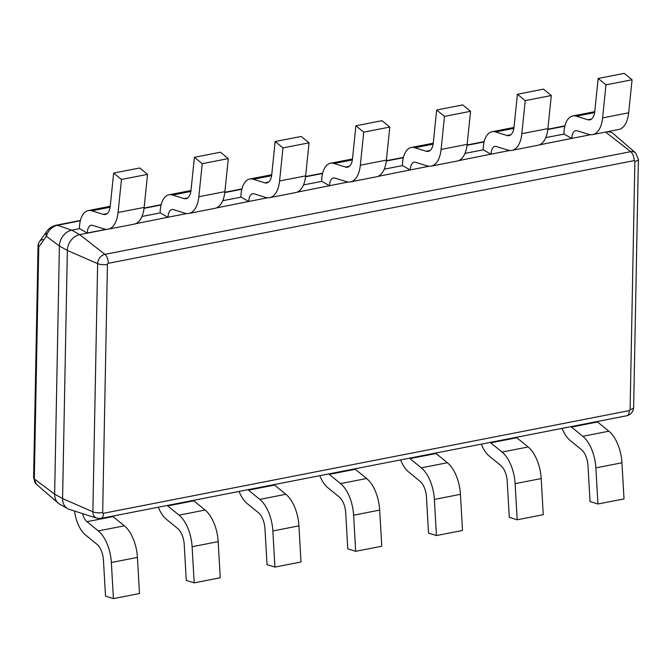 <?xml version="1.0" encoding="UTF-8"?>
<svg xmlns="http://www.w3.org/2000/svg" width="672" height="672" viewBox="0 0 672 672"><rect width="100%" height="100%" fill="white"/><g stroke="black" fill="none" stroke-linecap="round" stroke-linejoin="round"><path stroke-width="1.01" d="M629.269 410.617A7.501 3.78 79 0 1 626.732 415.75C630.974 414.574 633.276 411.81 633.637 407.45A7.501 2.545 -178.9 0 1 630.109 409.534A0.974 0.773 -60.7 0 1 629.269 410.617L103.48 513.282A0.974 0.773 -60.7 0 1 102.673 512.526A7.501 2.545 -178.9 0 1 92.87 511.804A8.417 6.686 119.3 0 0 96.886 518.188L69.392 509.41A14.288 11.348 -60.7 0 1 67.712 508.679A14.288 11.348 -60.7 0 1 62.58 498.582L67.351 250.438A14.288 11.348 -60.7 0 1 79.716 234.637L106.856 229.337L87.318 232.991A11.248 5.662 79 0 1 91.123 225.288A11.248 5.662 79 0 1 92.652 225.389L104.084 228.934A29.996 15.103 -101 0 0 108.158 229.202A29.996 15.103 -101 0 0 118.07 212.512L121.472 179.458L113.644 173.082L110.242 206.136A14.994 7.552 79 0 1 105.286 214.477A14.994 7.552 79 0 1 103.253 214.343L91.812 210.806A26.242 13.213 -101 0 0 88.25 210.571A26.242 13.213 -101 0 0 79.38 228.53L87.318 233.15M135.492 223.751L168.076 217.216A11.248 5.662 79 0 1 171.881 209.521A11.248 5.662 79 0 1 173.401 209.622L184.842 213.167A29.996 15.103 -101 0 0 188.916 213.427A29.996 15.103 -101 0 0 198.828 196.745L202.23 163.682L194.401 157.315L190.999 190.369A14.994 7.552 79 0 1 186.043 198.71A14.994 7.552 79 0 1 184.002 198.576L172.57 195.031A26.242 13.213 -101 0 0 169 194.804A26.242 13.213 -101 0 0 160.129 212.764L168.067 217.384M216.25 207.976L248.825 201.449A11.248 5.662 79 0 1 252.63 193.754A11.248 5.662 79 0 1 254.159 193.855L265.591 197.392A29.996 15.103 -101 0 0 269.665 197.66A29.996 15.103 -101 0 0 279.577 180.97L282.979 147.916L275.15 141.54L271.748 174.594A14.994 7.552 79 0 1 266.792 182.944A14.994 7.552 79 0 1 264.76 182.809L253.319 179.264A26.242 13.213 -101 0 0 249.757 179.029A26.242 13.213 -101 0 0 240.887 196.997L248.825 201.617M296.999 192.209L329.582 185.682A11.248 5.662 79 0 1 333.388 177.988A11.248 5.662 79 0 1 334.908 178.08L346.349 181.625A29.996 15.103 -101 0 0 350.423 181.894A29.996 15.103 -101 0 0 360.335 165.203L363.737 132.149L355.908 125.773L352.498 158.827A14.994 7.552 79 0 1 347.55 167.177A14.994 7.552 79 0 1 345.509 167.042L334.076 163.498A26.242 13.213 -101 0 0 330.506 163.262A26.242 13.213 -101 0 0 321.636 181.222L329.574 185.85M377.756 176.442L410.332 169.915A11.248 5.662 79 0 1 414.137 162.212A11.248 5.662 79 0 1 415.666 162.313L427.098 165.858A29.996 15.103 -101 0 0 431.172 166.127A29.996 15.103 -101 0 0 441.084 149.436L444.486 116.382L436.657 110.006L433.255 143.06A14.994 7.552 79 0 1 428.299 151.402A14.994 7.552 79 0 1 426.266 151.267L414.826 147.731A26.242 13.213 -101 0 0 411.264 147.496A26.242 13.213 -101 0 0 402.385 165.455L410.332 170.083M458.506 160.675L491.089 154.14A11.248 5.662 79 0 1 494.894 146.446A11.248 5.662 79 0 1 496.415 146.546L507.856 150.091A29.996 15.103 -101 0 0 511.93 150.352A29.996 15.103 -101 0 0 521.842 133.669L525.244 100.607L517.415 94.24L514.004 127.294A14.994 7.552 79 0 1 509.048 135.635A14.994 7.552 79 0 1 507.016 135.5L495.583 131.956A26.242 13.213 -101 0 0 492.013 131.729A26.242 13.213 -101 0 0 483.143 149.688L491.081 154.308M539.263 144.9L571.838 138.373A11.248 5.662 79 0 1 575.644 130.679A11.248 5.662 79 0 1 577.172 130.78L588.605 134.324A29.996 15.103 -101 0 0 592.679 134.585A29.996 15.103 -101 0 0 602.591 117.902L605.993 84.84L598.164 78.464L594.762 111.518A14.994 7.552 79 0 1 589.806 119.868A14.994 7.552 79 0 1 587.765 119.734L576.332 116.189A26.242 13.213 -101 0 0 572.771 115.954A26.242 13.213 -101 0 0 563.892 133.921L571.838 138.541M607.093 131.771A14.288 11.348 -60.7 0 1 612.234 132.938A14.288 11.348 -60.7 0 1 613.738 133.997L635.561 152.872A8.417 6.686 119.3 0 0 630.714 151.679A7.501 3.78 79 0 1 634.066 160.633A0.974 0.773 -60.7 0 1 634.872 161.389L630.109 409.534M67.712 508.679L59.766 504.218A14.288 11.348 -60.7 0 1 58.262 503.168A14.288 11.348 -60.7 0 1 54.642 494.13L59.405 245.977A14.288 11.348 -60.7 0 1 71.778 230.185L79.372 228.698M141.977 216.476L160.129 212.932M222.734 200.701L240.878 197.165M303.484 184.934L321.636 181.39M384.241 169.168L402.385 165.623M464.99 153.401L483.143 149.856M545.748 137.626L563.892 134.089M102.673 512.526L107.436 264.382A7.501 2.545 -178.9 0 1 97.633 263.659L92.87 511.804L62.58 498.582L54.642 494.13L34.306 478.96A7.501 2.545 -178.9 0 1 33.6 477.851L36.439 484.285A8.417 6.686 -60.7 0 1 34.306 478.96L38.758 246.994L46.393 236.275A7.501 6.317 -144.5 0 1 47.048 231.008A7.501 6.317 -144.5 0 1 47.074 230.966L39.446 241.685A7.501 7.501 0 0 0 38.052 245.885A7.501 2.545 1.1 0 0 38.758 246.994A7.501 6.317 -144.5 0 1 39.446 241.685L39.446 241.685A7.501 6.317 -144.5 0 1 42.84 239.467M605.623 132.056L630.714 151.679L104.924 254.352A8.417 6.686 119.3 0 0 97.633 263.659L67.351 250.438L59.405 245.977L46.393 236.275C48.14 230.404 51.803 226.733 57.38 225.271L80.321 220.786M82.622 513.635A11.248 5.662 -101 0 0 86.965 521.682L98.288 530.905A29.996 15.103 79 0 1 111.35 562.498L113.425 598.626L105.521 596.173L103.446 560.045A14.994 7.552 -101 0 0 96.919 544.253L85.588 535.03A26.242 13.213 79 0 1 74.508 511.039M113.425 598.626L139.499 593.536L137.424 557.407A29.996 15.103 -101 0 0 124.362 525.815L113.03 516.592A11.248 5.662 79 0 1 112.543 516.155M167.227 505.478A11.248 5.662 -101 0 0 167.714 505.915L179.046 515.138A29.996 15.103 79 0 1 192.108 546.731L194.183 582.859L186.278 580.406L184.204 544.278A14.994 7.552 -101 0 0 177.668 528.486L166.345 519.263A26.242 13.213 79 0 1 158.323 507.209M194.183 582.859L220.248 577.76L218.173 541.632A29.996 15.103 79 0 0 205.111 510.048L193.788 500.825A11.248 5.662 -101 0 1 193.292 500.388M247.976 489.703A11.248 5.662 -101 0 0 248.472 490.148L259.795 499.372A29.996 15.103 79 0 1 272.857 530.956L274.932 567.084L267.028 564.64L264.953 528.511A14.994 7.552 -101 0 0 258.418 512.711L247.094 503.496A26.242 13.213 79 0 1 239.081 491.442M274.932 567.084L301.006 561.994L298.931 525.865A29.996 15.103 79 0 0 285.869 494.273L274.537 485.058A11.248 5.662 -101 0 1 274.05 484.613M328.726 473.936A11.248 5.662 -101 0 0 329.221 474.373L340.544 483.596A29.996 15.103 79 0 1 353.615 515.189L355.69 551.317L347.777 548.864L345.702 512.744A14.994 7.552 -101 0 0 339.175 496.944L327.852 487.721A26.242 13.213 79 0 1 319.83 475.675M355.69 551.317L381.755 546.227L379.68 510.098A29.996 15.103 79 0 0 366.618 478.506L355.295 469.283A11.248 5.662 -101 0 1 354.799 468.846M409.483 458.17A11.248 5.662 -101 0 0 409.979 458.606L421.302 467.83A29.996 15.103 79 0 1 434.364 499.422L436.439 535.55L428.534 533.098L426.46 496.969A14.994 7.552 -101 0 0 419.924 481.177L408.601 471.954A26.242 13.213 79 0 1 400.588 459.908M436.439 535.55L462.512 530.46L460.438 494.332A29.996 15.103 79 0 0 447.376 462.739L436.044 453.516A11.248 5.662 -101 0 1 435.557 453.079M490.232 442.403A11.248 5.662 -101 0 0 490.728 442.84L502.051 452.063A29.996 15.103 79 0 1 515.122 483.655L517.196 519.784L509.284 517.331L507.209 481.202A14.994 7.552 -101 0 0 500.682 465.41L489.359 456.187A26.242 13.213 79 0 1 481.337 444.133M517.196 519.784L543.262 514.685L541.187 478.565A29.996 15.103 79 0 0 528.125 446.972L516.802 437.749A11.248 5.662 -101 0 1 516.306 437.312M570.99 426.628A11.248 5.662 -101 0 0 571.486 427.073L582.809 436.296A29.996 15.103 79 0 1 595.871 467.88L597.946 504.008L590.041 501.564L587.966 465.436A14.994 7.552 -101 0 0 581.431 449.635L570.108 440.42A26.242 13.213 79 0 1 562.086 428.366M597.946 504.008L624.019 498.918L621.944 462.79A29.996 15.103 -101 0 0 608.874 431.206L597.551 421.982A11.248 5.662 79 0 1 597.055 421.537M113.644 173.082L139.717 167.992L147.546 174.367L121.472 179.458M108.158 229.202L134.232 224.112A29.996 15.103 -101 0 0 144.144 207.421L147.546 174.367M194.401 157.315L220.466 152.216L228.295 158.592L202.23 163.682M188.916 213.427L214.981 208.337A29.996 15.103 -101 0 0 224.893 191.654L228.295 158.592M275.15 141.54L301.224 136.45L309.053 142.825L282.979 147.916M269.665 197.66L295.739 192.57A29.996 15.103 -101 0 0 305.651 175.879L309.053 142.825M355.908 125.773L381.973 120.683L389.802 127.058L363.737 132.149M350.423 181.894L376.488 176.803A29.996 15.103 -101 0 0 386.4 160.112L389.802 127.058M436.657 110.006L462.731 104.916L470.56 111.292L444.486 116.382M431.172 166.127L457.246 161.036A29.996 15.103 -101 0 0 467.158 144.346L470.56 111.292M517.415 94.24L543.48 89.141L551.309 95.516L525.244 100.607M511.93 150.352L537.995 145.261A29.996 15.103 -101 0 0 547.907 128.579L551.309 95.516M598.164 78.464L624.238 73.374L632.066 79.75L628.664 112.804A29.996 15.103 79 0 1 618.752 129.494L592.679 134.585M605.993 84.84L632.066 79.75M635.561 152.872L638.4 159.306A7.501 2.545 -178.9 0 1 634.872 161.389M103.48 513.282A7.501 3.78 79 0 1 100.943 518.414L96.886 518.188M80.396 220.475L56.297 225.179A7.501 3.78 79 0 1 57.38 225.271L71.778 230.185L79.716 234.637L104.924 254.352A7.501 3.78 79 0 1 108.276 263.306L634.066 160.633M107.436 264.382A0.974 0.773 -60.7 0 1 108.276 263.306M144.035 208.345L161.07 205.019M224.792 192.578L241.828 189.252M305.542 176.812L322.577 173.485M386.299 161.036L403.334 157.71M467.048 145.27L484.084 141.943M547.806 129.503L564.841 126.176M111.35 562.498L137.424 557.407M98.288 530.905L124.362 525.815M86.965 521.682L113.03 516.592M192.108 546.731L218.173 541.632M179.046 515.138L205.111 510.048M167.714 505.915L193.788 500.825M272.857 530.956L298.931 525.865M259.795 499.372L285.869 494.273M248.472 490.148L274.537 485.058M353.615 515.189L379.68 510.098M340.544 483.596L366.618 478.506M329.221 474.373L355.295 469.283M434.364 499.422L460.438 494.332M421.302 467.83L447.376 462.739M409.979 458.606L436.044 453.516M515.122 483.655L541.187 478.565M502.051 452.063L528.125 446.972M490.728 442.84L516.802 437.749M595.871 467.88L621.944 462.79M582.809 436.296L608.874 431.206M571.486 427.073L597.551 421.982M91.812 210.806L110.099 207.236M103.253 214.343L107.125 213.587M118.07 212.512L144.144 207.421M87.318 232.991L106.1 229.32M172.57 195.031L190.856 191.461M184.002 198.576L187.874 197.82M198.828 196.745L224.893 191.654M168.076 217.216L186.858 213.553M253.319 179.264L271.606 175.694M264.76 182.809L268.632 182.053M279.577 180.97L305.651 175.879M248.825 201.449L267.607 197.786M334.076 163.498L352.355 159.928M345.509 167.042L349.381 166.286M360.335 165.203L386.4 160.112M329.582 185.682L348.365 182.011M414.826 147.731L433.112 144.161M426.266 151.267L430.139 150.511M441.084 149.436L467.158 144.346M410.332 169.915L429.114 166.244M495.583 131.956L513.862 128.386M507.016 135.5L510.888 134.744M521.842 133.669L547.907 128.579M491.089 154.14L509.863 150.478M576.332 116.189L594.619 112.619M587.765 119.734L591.646 118.978M602.591 117.902L628.664 112.804M571.838 138.373L590.621 134.711M638.4 159.306L633.637 407.45M626.732 415.75L100.943 518.414M609.361 131.326L612.234 132.938M38.052 245.885L33.6 477.851M564.917 125.857L547.84 129.192M484.168 141.624L467.09 144.959M403.41 157.399L386.333 160.734M322.661 173.166L305.584 176.501M241.903 188.933L224.826 192.268M161.154 204.7L144.077 208.034M56.297 225.179C51.299 226.582 49.409 228.119 47.048 231.017M36.439 484.285L58.262 503.168M110.225 206.279L88.25 210.571M190.982 190.512L169 194.804M271.732 174.737L249.757 179.029M352.489 158.97L330.506 163.262M433.238 143.203L411.264 147.496M513.996 127.436L492.013 131.729M594.745 111.67L572.771 115.954"/></g></svg>
